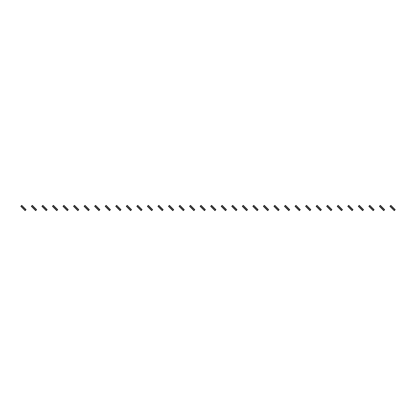 <?xml version="1.0" encoding="UTF-8"?>
<svg xmlns="http://www.w3.org/2000/svg" width="416" height="416" viewBox="0 0 416 416"><rect width="100%" height="100%" fill="white"/><g stroke="black" fill="none" stroke-linecap="round" stroke-linejoin="round"><path stroke-width="0.62" d="M22.105 205.707L21.133 206.674L20.8 206.341L21.767 205.369L22.87 206.471L21.902 207.438L25.09 210.631L26.057 209.659L25.724 209.326L24.757 210.293M22.87 206.471L24.96 208.562L23.988 209.529M23.431 207.033L22.87 208L22.459 208M21.133 206.674L21.902 207.438M24.398 208L23.988 208L23.431 208.967M24.96 208.562L25.724 209.326M32.651 205.707L31.678 206.674L31.346 206.341L32.318 205.369L33.415 206.471L32.448 207.438L33.004 208L35.636 210.631L36.603 209.659L36.27 209.326L35.303 210.293M33.415 206.471L35.506 208.562L34.533 209.529M33.977 207.033L33.415 208L33.004 208M31.678 206.674L32.448 207.438M34.944 208L34.533 208L33.977 208.967M35.506 208.562L36.27 209.326M43.196 205.707L42.229 206.674L41.896 206.341L42.864 205.369L43.961 206.471L42.994 207.438L46.181 210.631L47.154 209.659L46.821 209.326L45.848 210.293M43.961 206.471L46.051 208.562L45.084 209.529M44.522 207.033L44.522 207.438L43.555 208M42.229 206.674L42.994 207.438M45.495 208L45.084 208L44.522 208.967M46.051 208.562L46.821 209.326M53.742 205.707L52.775 206.674L52.442 206.341L53.409 205.369L54.512 206.471L53.539 207.438L56.727 210.631L57.699 209.659L57.366 209.326L56.394 210.293M54.512 206.471L56.597 208.562L55.63 209.529M55.068 207.033L54.512 208L54.101 208M52.775 206.674L53.539 207.438M56.04 208L55.63 208L55.068 208.967M56.597 208.562L57.366 209.326M64.293 205.707L63.32 206.674L62.988 206.341L63.955 205.369L65.057 206.471L64.09 207.438L67.278 210.631L68.245 209.659L67.912 209.326L66.945 210.293M65.057 206.471L67.148 208.562L66.175 209.529M65.619 207.033L65.057 208L64.646 208M63.32 206.674L64.09 207.438M66.586 208L66.175 208L65.619 208.967M67.148 208.562L67.912 209.326M74.838 205.707L73.866 206.674L73.533 206.341L74.506 205.369L75.603 206.471L74.636 207.438L75.192 208L77.823 210.631L78.79 209.659L78.458 209.326L77.49 210.293M75.603 206.471L77.693 208.562L76.721 209.529M76.164 207.033L75.603 208L75.192 208M73.866 206.674L74.636 207.438M77.132 208L76.721 208L76.164 208.967M77.693 208.562L78.458 209.326M85.384 205.707L84.417 206.674L84.084 206.341L85.051 205.369L86.154 206.471L85.181 207.438L88.369 210.631L89.341 209.659L89.008 209.326L88.036 210.293M86.154 206.471L88.239 208.562L87.272 209.529M86.71 207.033L86.154 208L85.743 208M84.417 206.674L85.181 207.438M87.682 208L87.272 208L86.71 208.967M88.239 208.562L89.008 209.326M95.93 205.707L94.962 206.674L94.63 206.341L95.597 205.369L96.699 206.471L95.727 207.438L98.914 210.631L99.887 209.659L99.554 209.326L98.582 210.293M96.699 206.471L98.784 208.562L97.817 209.529M97.256 207.033L96.699 208L96.288 208M94.962 206.674L95.727 207.438M98.228 208L97.817 208L97.256 208.967M98.784 208.562L99.554 209.326M106.48 205.707L105.508 206.674L105.175 206.341L106.142 205.369L107.245 206.471L106.278 207.438L106.834 208L109.465 210.631L110.432 209.659L110.1 209.326L109.132 210.293M107.245 206.471L109.335 208.562L108.363 209.529M107.806 207.033L107.245 208L106.834 208M105.508 206.674L106.278 207.438M108.774 208L108.363 208L107.806 208.967M109.335 208.562L110.1 209.326M117.026 205.707L116.054 206.674L115.721 206.341L116.693 205.369L117.79 206.471L116.823 207.438L117.38 208L120.011 210.631L120.978 209.659L120.645 209.326L119.678 210.293M117.79 206.471L119.881 208.562L118.908 209.529M118.352 207.033L117.79 208L117.38 208M116.054 206.674L116.823 207.438M119.319 208L118.908 208L118.352 208.967M119.881 208.562L120.645 209.326M127.572 205.707L126.604 206.674L126.272 206.341L127.239 205.369L128.341 206.471L127.369 207.438L130.556 210.631L131.529 209.659L131.196 209.326L130.224 210.293M128.341 206.471L130.426 208.562L129.459 209.529M128.898 207.033L128.341 208L127.93 208M126.604 206.674L127.369 207.438M129.87 208L129.459 208L128.898 208.967M130.426 208.562L131.196 209.326M138.117 205.707L137.15 206.674L136.817 206.341L137.784 205.369L138.887 206.471L137.914 207.438L141.102 210.631L142.074 209.659L141.742 209.326L140.769 210.293M138.887 206.471L140.972 208.562L140.005 209.529M139.443 207.033L138.887 208L138.476 208M137.15 206.674L137.914 207.438M140.416 208L140.005 208L139.443 208.967M140.972 208.562L141.742 209.326M148.668 205.707L147.696 206.674L147.363 206.341L148.33 205.369L149.432 206.471L148.465 207.438L149.022 208L151.653 210.631L152.62 209.659L152.287 209.326L151.32 210.293M149.432 206.471L151.523 208.562L150.55 209.529M149.994 207.033L149.432 208L149.022 208M147.696 206.674L148.465 207.438M150.961 208L150.55 208L149.994 208.967M151.523 208.562L152.287 209.326M159.214 205.707L158.241 206.674L157.908 206.341L158.881 205.369L159.978 206.471L159.011 207.438L159.567 208L162.198 210.631L163.166 209.659L162.833 209.326L161.866 210.293M159.978 206.471L162.068 208.562L161.096 209.529M160.54 207.033L159.978 208L159.567 208M158.241 206.674L159.011 207.438M161.507 208L161.096 208L160.54 208.967M162.068 208.562L162.833 209.326M169.759 205.707L168.792 206.674L168.459 206.341L169.426 205.369L170.529 206.471L169.556 207.438L172.744 210.631L173.716 209.659L173.384 209.326L172.411 210.293M170.529 206.471L172.614 208.562L171.647 209.529M171.085 207.033L170.529 208L170.118 208M168.792 206.674L169.556 207.438M172.058 208L171.647 208L171.085 208.967M172.614 208.562L173.384 209.326M180.305 205.707L179.338 206.674L179.005 206.341L179.972 205.369L181.074 206.471L180.102 207.438L183.29 210.631L184.262 209.659L183.929 209.326L182.957 210.293M181.074 206.471L183.16 208.562L182.192 209.529M181.631 207.033L181.074 208L180.664 208M179.338 206.674L180.102 207.438M182.603 208L182.192 208L181.631 208.967M183.16 208.562L183.929 209.326M190.856 205.707L189.883 206.674L189.55 206.341L190.523 205.369L191.62 206.471L190.653 207.438L191.209 208L193.84 210.631L194.808 209.659L194.475 209.326L193.508 210.293M191.62 206.471L193.71 208.562L192.738 209.529M192.182 207.033L191.62 208L191.209 208M189.883 206.674L190.653 207.438M193.149 208L192.738 208L192.182 208.967M193.71 208.562L194.475 209.326M201.401 205.707L200.429 206.674L200.096 206.341L201.068 205.369L202.166 206.471L201.198 207.438L201.755 208L204.386 210.631L205.353 209.659L205.02 209.326L204.053 210.293M202.166 206.471L204.256 208.562L203.284 209.529M202.727 207.033L202.166 208L201.755 208M200.429 206.674L201.198 207.438M203.694 208L203.284 208L202.727 208.967M204.256 208.562L205.02 209.326M211.947 205.707L210.98 206.674L210.647 206.341L211.614 205.369L212.716 206.471L211.744 207.438L214.932 210.631L215.904 209.659L215.571 209.326L214.599 210.293M212.716 206.471L214.802 208.562L213.834 209.529M213.273 207.033L212.716 208L212.306 208M210.98 206.674L211.744 207.438M214.245 208L213.834 208L213.273 208.967M214.802 208.562L215.571 209.326M222.492 205.707L221.525 206.674L221.192 206.341L222.16 205.369L223.262 206.471L222.29 207.438L225.477 210.631L226.45 209.659L226.117 209.326L225.144 210.293M223.262 206.471L225.347 208.562L224.38 209.529M223.818 207.033L223.262 208L222.851 208M221.525 206.674L222.29 207.438M224.791 208L224.38 208L223.818 208.967M225.347 208.562L226.117 209.326M233.043 205.707L232.071 206.674L231.738 206.341L232.71 205.369L233.808 206.471L232.84 207.438L233.397 208L236.028 210.631L236.995 209.659L236.662 209.326L235.695 210.293M233.808 206.471L235.898 208.562L234.926 209.529M234.369 207.033L233.808 208L233.397 208M232.071 206.674L232.84 207.438M235.336 208L234.926 208L234.369 208.967M235.898 208.562L236.662 209.326M243.589 205.707L242.616 206.674L242.284 206.341L243.256 205.369L244.353 206.471L243.386 207.438L243.942 208L246.574 210.631L247.541 209.659L247.208 209.326L246.241 210.293M244.353 206.471L246.444 208.562L245.471 209.529M244.915 207.033L244.353 208L243.942 208M242.616 206.674L243.386 207.438M245.882 208L245.471 208L244.915 208.967M246.444 208.562L247.208 209.326M254.134 205.707L253.167 206.674L252.834 206.341L253.802 205.369L254.904 206.471L253.932 207.438L257.119 210.631L258.092 209.659L257.759 209.326L256.786 210.293M254.904 206.471L256.989 208.562L256.022 209.529M255.46 207.033L254.904 208L254.493 208M253.167 206.674L253.932 207.438M256.433 208L256.022 208L255.46 208.967M256.989 208.562L257.759 209.326M264.68 205.707L263.713 206.674L263.38 206.341L264.347 205.369L265.45 206.471L264.477 207.438L267.67 210.631L268.637 209.659L268.304 209.326L267.332 210.293M265.45 206.471L267.535 208.562L266.568 209.529M266.006 207.033L265.45 208L265.039 208M263.713 206.674L264.477 207.438M266.978 208L266.568 208L266.006 208.967M267.535 208.562L268.304 209.326M275.231 205.707L274.258 206.674L273.926 206.341L274.898 205.369L275.995 206.471L275.028 207.438L275.584 208L278.216 210.631L279.183 209.659L278.85 209.326L277.883 210.293M275.995 206.471L278.086 208.562L277.113 209.529M276.557 207.033L275.995 208L275.584 208M274.258 206.674L275.028 207.438M277.524 208L277.113 208L276.557 208.967M278.086 208.562L278.85 209.326M285.776 205.707L284.804 206.674L284.471 206.341L285.444 205.369L286.541 206.471L285.574 207.438L286.13 208L288.761 210.631L289.728 209.659L289.396 209.326L288.428 210.293M286.541 206.471L288.631 208.562L287.659 209.529M287.102 207.033L286.541 208L286.13 208M284.804 206.674L285.574 207.438M288.07 208L287.659 208L287.102 208.967M288.631 208.562L289.396 209.326M296.322 205.707L295.355 206.674L295.022 206.341L295.989 205.369L297.092 206.471L296.119 207.438L299.307 210.631L300.279 209.659L299.946 209.326L298.974 210.293M297.092 206.471L299.177 208.562L298.21 209.529M297.648 207.033L297.092 208L296.681 208M295.355 206.674L296.119 207.438M298.62 208L298.21 208L297.648 208.967M299.177 208.562L299.946 209.326M306.868 205.707L305.9 206.674L305.568 206.341L306.535 205.369L307.637 206.471L306.665 207.438L309.858 210.631L310.825 209.659L310.492 209.326L309.52 210.293M307.637 206.471L309.722 208.562L308.755 209.529M308.194 207.033L307.637 208L307.226 208M305.9 206.674L306.665 207.438M309.166 208L308.755 208L308.194 208.967M309.722 208.562L310.492 209.326M317.418 205.707L316.446 206.674L316.113 206.341L317.086 205.369L318.183 206.471L317.216 207.438L317.772 208L320.403 210.631L321.37 209.659L321.038 209.326L320.07 210.293M318.183 206.471L320.273 208.562L319.301 209.529M318.744 207.033L318.183 208L317.772 208M316.446 206.674L317.216 207.438M319.712 208L319.301 208L318.744 208.967M320.273 208.562L321.038 209.326M327.964 205.707L326.992 206.674L326.659 206.341L327.631 205.369L328.728 206.471L327.761 207.438L328.318 208L330.949 210.631L331.916 209.659L331.583 209.326L330.616 210.293M328.728 206.471L330.819 208.562L329.846 209.529M329.29 207.033L328.728 208L328.318 208M326.992 206.674L327.761 207.438M330.257 208L329.846 208L329.29 208.967M330.819 208.562L331.583 209.326M338.51 205.707L337.542 206.674L337.21 206.341L338.177 205.369L339.279 206.471L338.307 207.438L341.494 210.631L342.467 209.659L342.134 209.326L341.162 210.293M339.279 206.471L341.364 208.562L340.397 209.529M339.836 207.033L339.279 208L338.868 208M337.542 206.674L338.307 207.438M340.808 208L340.397 208L339.836 208.967M341.364 208.562L342.134 209.326M349.055 205.707L348.088 206.674L347.755 206.341L348.722 205.369L349.825 206.471L348.852 207.438L352.045 210.631L353.012 209.659L352.68 209.326L351.707 210.293M349.825 206.471L351.91 208.562L350.943 209.529M350.381 207.033L349.825 208L349.414 208M348.088 206.674L348.852 207.438M351.354 208L350.943 208L350.381 208.967M351.91 208.562L352.68 209.326M359.606 205.707L358.634 206.674L358.301 206.341L359.273 205.369L360.37 206.471L359.403 207.438L359.96 208L362.591 210.631L363.558 209.659L363.225 209.326L362.258 210.293M360.37 206.471L362.461 208.562L361.488 209.529M360.932 207.033L360.37 208L359.96 208M358.634 206.674L359.403 207.438M361.899 208L361.488 208L360.932 208.967M362.461 208.562L363.225 209.326M370.152 205.707L369.179 206.674L368.846 206.341L369.819 205.369L370.916 206.471L369.949 207.438L370.505 208L373.136 210.631L374.104 209.659L373.771 209.326L372.804 210.293M370.916 206.471L373.006 208.562L372.039 209.529M371.478 207.033L370.916 208L370.505 208M369.179 206.674L369.949 207.438M372.445 208L371.478 208.562L371.478 208.967M373.006 208.562L373.771 209.326M380.697 205.707L379.73 206.674L379.397 206.341L380.364 205.369L381.467 206.471L380.494 207.438L383.682 210.631L384.654 209.659L384.322 209.326L383.349 210.293M381.467 206.471L383.552 208.562L382.585 209.529M382.023 207.033L381.467 208L381.056 208M379.73 206.674L380.494 207.438M382.996 208L382.585 208L382.023 208.967M383.552 208.562L384.322 209.326M391.243 205.707L390.276 206.674L389.943 206.341L390.91 205.369L392.012 206.471L391.04 207.438L394.233 210.631L395.2 209.659L394.867 209.326L393.895 210.293M392.012 206.471L394.098 208.562L393.13 209.529M392.569 207.033L392.012 208L391.602 208M390.276 206.674L391.04 207.438M393.541 208L393.13 208L392.569 208.967M394.098 208.562L394.867 209.326"/></g></svg>

